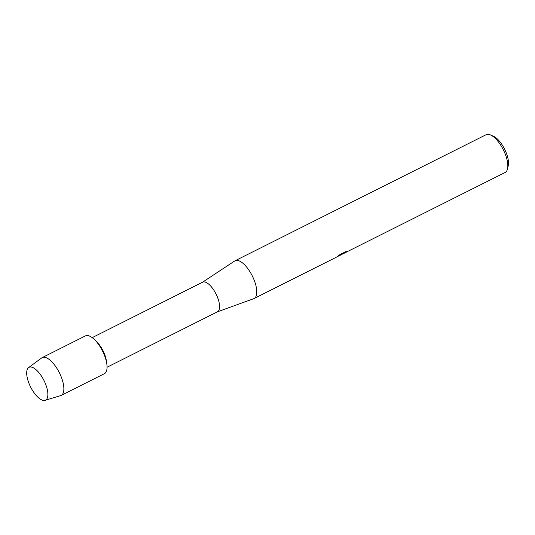 <?xml version="1.0" encoding="UTF-8"?>
<svg xmlns="http://www.w3.org/2000/svg" width="535" height="535" viewBox="0 0 535 535"><rect width="100%" height="100%" fill="white"/><g stroke="black" fill="none" stroke-linecap="round" stroke-linejoin="round"><path stroke-width="0.8" d="M45.475 400.167A18.357 7.436 -116.7 0 0 44.699 381.997A18.357 7.436 -116.7 0 0 43.101 378.827A18.357 7.436 -116.7 0 0 29.091 367.304A18.357 7.436 -116.7 0 0 30.582 386.959A18.357 7.436 -116.7 0 0 45.475 400.167A18.357 7.436 -116.7 0 0 44.699 381.997A18.357 7.436 -116.7 0 0 43.101 378.827A18.357 7.436 -116.7 0 0 29.091 367.304A18.357 7.436 -116.7 0 0 28.602 367.598A18.357 7.436 -116.7 0 0 30.635 387.072A18.357 7.436 -116.7 0 0 45.034 400.334A18.357 7.436 -116.7 0 0 45.475 400.167M106.819 363.981L106.391 360.911A16.565 6.708 -116.7 0 0 96.862 341.939L94.662 339.758A21.146 8.567 -116.7 0 0 85.433 335.9A21.146 8.567 -116.7 0 0 85.326 335.953A21.146 8.567 -116.7 0 1 85.379 335.926A21.146 8.567 -116.7 0 1 85.433 335.9A21.146 8.567 -116.7 0 1 102.553 351.04A21.146 8.567 -116.7 0 1 104.352 373.718A21.146 8.567 -116.7 0 1 104.298 373.744A21.146 8.567 -116.7 0 0 106.819 363.981A21.146 8.567 -116.7 0 0 94.662 339.758M217.417 311.818A16.565 6.708 -116.7 0 0 217.464 311.798A16.565 6.708 -116.7 0 0 216.053 294.036A16.565 6.708 -116.7 0 0 202.638 282.172A16.565 6.708 -116.7 0 0 202.598 282.192A16.565 6.708 -116.7 0 0 202.558 282.212M217.317 311.872L253.69 298.704A21.146 8.567 -116.7 0 0 254.011 298.57A21.146 8.567 -116.7 0 0 254.065 298.543A21.146 8.567 -116.7 0 0 252.266 275.873A21.146 8.567 -116.7 0 0 235.146 260.726A21.146 8.567 -116.7 0 0 235.092 260.752A21.146 8.567 -116.7 0 0 234.731 260.96L202.451 282.266M340.962 254.907L338.989 255.824M505.067 172.511A21.146 8.567 -116.7 0 0 505.12 172.484A21.146 8.567 -116.7 0 0 507.534 168.819A21.146 8.567 -116.7 0 0 503.288 149.74A21.146 8.567 -116.7 0 0 490.521 134.947A21.146 8.567 -116.7 0 0 486.201 134.666A21.146 8.567 -116.7 0 0 486.148 134.693A21.146 8.567 -116.7 0 0 486.094 134.72M335.672 257.569L342.788 253.657L337.819 256.151L339.952 254.6L346.085 251.517L347.255 251.47M347.73 251.323C344.159 252.981 339.431 255.73 346.225 252.199M505.12 172.484L342.527 254.045M507.534 168.819L508.25 165.636A18.324 7.423 -116.7 0 0 504.572 149.098A18.324 7.423 -116.7 0 0 493.511 136.271L490.521 134.947M337.946 256.345L342.025 254.239M346.192 252.132C339.397 255.67 344.132 252.915 347.696 251.256M338.16 255.904L342.788 253.657M45.034 400.334L60.609 395.626A21.146 8.567 -116.7 0 0 61.11 395.425A21.146 8.567 -116.7 0 0 61.164 395.398A21.146 8.567 -116.7 0 0 59.365 372.728A21.146 8.567 -116.7 0 0 42.245 357.587A21.146 8.567 -116.7 0 0 42.191 357.614A21.146 8.567 -116.7 0 0 41.676 357.928L28.602 367.598M107.053 367.231L217.464 311.798M340.34 255.222L341.002 254.887M254.065 298.543L335.726 257.536M341.704 254.459L342.607 254.005M235.092 260.752L486.148 134.693M92.194 337.632L202.598 282.192M61.164 395.398L104.352 373.718M42.191 357.614L85.379 335.926"/></g></svg>
